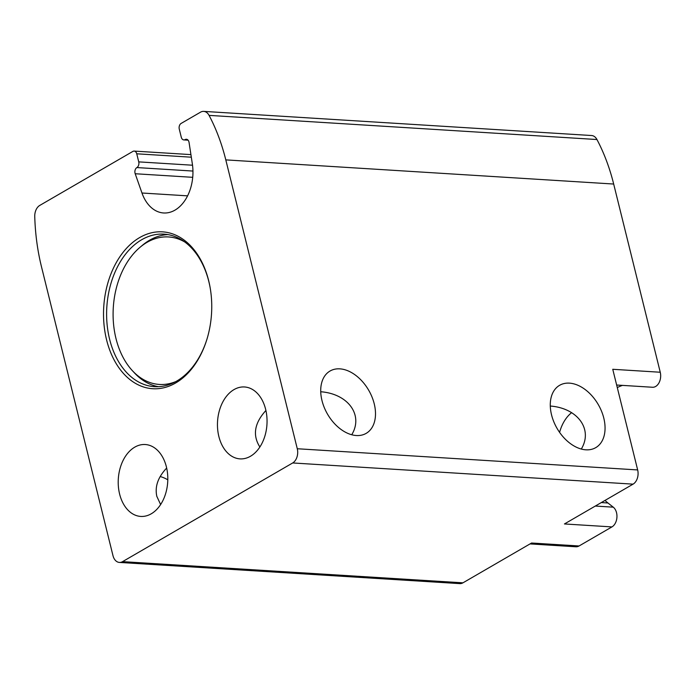 <?xml version="1.0" encoding="UTF-8"?>
<svg xmlns="http://www.w3.org/2000/svg" width="695" height="695" viewBox="0 0 695 695"><rect width="100%" height="100%" fill="white"/><g stroke="black" fill="none" stroke-linecap="round" stroke-linejoin="round"><path stroke-width="1.04" d="M166.4 466.91A36.018 24.751 -86.4 0 0 145.246 444.522A36.018 24.751 -86.4 0 0 118.306 478.942A36.018 24.751 -86.4 0 0 140.772 516.428A36.018 24.751 -86.4 0 0 166.4 466.91M166.67 468.056C157.982 477.222 154.698 486.656 156.827 496.36L160.632 504.561M265.646 409.346A36.018 24.751 -86.4 0 0 244.492 386.967A36.018 24.751 -86.4 0 0 217.552 421.379A36.018 24.751 -86.4 0 0 240.01 458.874A36.018 24.751 -86.4 0 0 265.646 409.346M265.907 410.493C254.413 423.081 252.398 435.252 259.869 446.998M351.74 434.74C363.624 415.167 348.238 393.83 320.734 391.745M559.597 432.36A36.018 24.751 93.6 0 1 571.638 412.648M581.307 449.031C593.183 429.458 577.797 408.121 550.292 406.036M297.278 448.744A10.92 7.497 93.6 0 1 292.691 462.957L122.563 561.638A10.92 7.497 93.6 0 1 119.384 562.429A10.92 7.497 93.6 0 1 112.981 555.644L41.492 266.793A174.654 120 93.6 0 1 34.75 216.493A10.92 7.497 93.6 0 1 39.763 205.425L132.901 151.397A4.37 2.997 93.6 0 1 134.178 151.084A4.37 2.997 93.6 0 1 136.741 153.795L138.739 161.874A4.37 2.997 93.6 0 1 136.898 167.565A4.37 2.997 93.6 0 0 135.195 173.741L141.971 193.01A39.068 26.844 93.6 0 0 163.629 212.974A39.068 26.844 93.6 0 0 192.333 163.803L189.066 142.492A4.37 2.997 93.6 0 0 186.399 139.269A4.37 2.997 93.6 0 0 185.113 139.591A4.37 2.997 93.6 0 1 183.836 139.921A4.37 2.997 93.6 0 1 181.273 137.202L179.275 129.122A4.37 2.997 93.6 0 1 181.108 123.441L200.534 112.173A10.92 7.497 93.6 0 1 203.713 111.382A10.92 7.497 93.6 0 1 209.073 115.379A174.654 120 93.6 0 1 225.797 159.885L297.278 448.744L637.663 469.933A10.92 7.497 93.6 0 1 633.076 484.146L564.444 523.952L611.939 526.914L579.065 545.975A10.92 7.497 93.6 0 1 575.894 546.774L530.024 543.916M122.563 561.638L462.948 582.827L531.571 543.021L579.065 545.975M462.948 582.827A10.92 7.497 93.6 0 1 459.769 583.618L119.384 562.429M203.713 111.382L591.584 135.525A10.92 7.497 93.6 0 1 596.953 139.53A174.654 120 93.6 0 1 613.676 184.036L660.25 372.242A10.92 7.497 93.6 0 1 652.483 387.254L616.647 385.021M595.311 506.047L613.268 507.168L607.951 502.989A63.314 43.498 93.6 0 1 605.006 500.426M617.282 387.584A63.314 43.498 93.6 0 1 622.511 385.386M613.268 507.168A10.92 7.497 93.6 0 1 616.925 517.349A10.92 7.497 93.6 0 1 611.939 526.914M321.985 400.563A36.018 23.795 -120.1 0 1 330.038 371.026A36.018 23.795 -120.1 0 1 368.697 390.251A36.018 23.795 -120.1 0 1 366.187 433.35A36.018 23.795 -120.1 0 1 321.985 400.563M551.543 414.854A36.018 23.795 -120.1 0 1 559.597 385.317A36.018 23.795 -120.1 0 1 598.256 404.542A36.018 23.795 -120.1 0 1 595.745 447.641A36.018 23.795 -120.1 0 1 551.543 414.854M637.663 469.933L612.755 369.288L660.25 372.242M160.171 476.535A36.018 23.795 -120.1 0 1 167.808 479.819M208.674 280.693A78.596 54.002 -86.4 0 0 126.681 248.115A78.596 54.002 -86.4 0 0 123.119 373.085A78.596 54.002 -86.4 0 0 207.014 338.978A78.596 54.002 -86.4 0 0 210.194 287.965A78.596 54.002 -86.4 0 0 208.674 280.693M184.696 241.93A73.887 50.77 -86.4 0 0 140.155 247.185A73.887 50.77 -86.4 0 0 132.458 370.756A73.887 50.77 -86.4 0 0 176.009 381.503M167.912 234.597A76.415 52.499 -86.4 0 0 142.51 245.213L140.155 247.185M132.458 370.756L134.552 373.007A76.415 52.499 -86.4 0 0 158.443 386.689M210.255 288.329A76.415 52.499 -86.4 0 0 208.839 281.614A76.415 52.499 -86.4 0 0 163.968 234.137A76.415 52.499 -86.4 0 0 106.822 307.138A76.415 52.499 -86.4 0 0 154.472 386.663A76.415 52.499 -86.4 0 0 207.127 338.63M292.691 462.957L633.076 484.146M225.797 159.885L613.676 184.036M136.741 153.795L191.316 157.192M138.739 161.874L192.524 165.219M136.898 167.565L192.949 171.057M135.195 173.741L192.715 177.321M141.971 193.01L187.589 195.851M185.113 139.591L187.633 139.747M209.073 115.379L596.953 139.53M601.314 502.572L607.951 502.989M134.178 151.084L190.925 154.611M183.836 139.921L188.084 140.182"/></g></svg>
